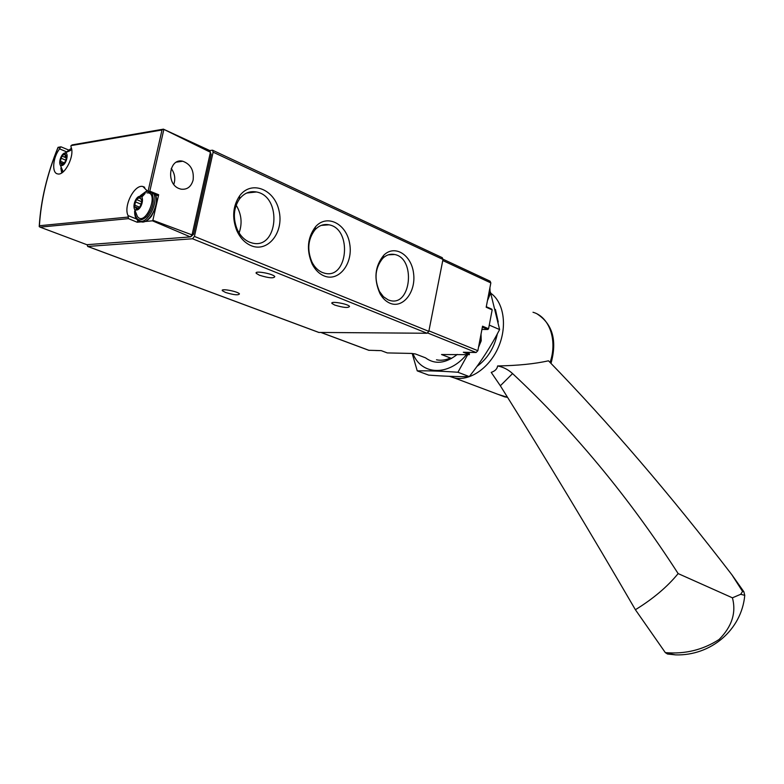<?xml version="1.0" encoding="UTF-8"?>
<svg xmlns="http://www.w3.org/2000/svg" width="784" height="784" viewBox="0 0 784 784"><rect width="100%" height="100%" fill="white"/><g stroke="black" fill="none" stroke-linecap="round" stroke-linejoin="round"><path stroke-width="1.18" d="M212.758 150.303L442.254 257.671L442.98 259.445L428.828 331.358L427.035 333.259L318.765 332.436M209.74 150.548L212.523 150.195L213.121 152.174L194.422 236.415L192.531 238.757L87.798 246.45L87.044 244.686M60.525 146.892L58.036 147.333L57.908 147.872L60.25 147.47L59.633 148.882C52.802 157.31 51.509 173.195 57.673 173.901C64.749 176.096 75.127 155.163 70.972 146.951L71.001 145.618L162.004 129.977L163.317 129.115L209.769 150.557L210.416 152.243L163.317 129.115M136.465 218.971L128.066 215.6L128.458 218.638L137.161 222.235L141.238 221.862M128.066 215.6C123.206 206.251 134.456 184.083 142.904 186.514L147.735 191.394L149.822 191.159L158.662 194.746L157.261 195.402M162.935 129.242L72.246 144.873L71.001 145.618M57.908 147.872C47.158 174.244 40.993 200.204 39.406 225.733L39.22 226.605L40.072 227.135L86.407 244.53M192.051 234.896L152.88 220.265L152.439 220.823L190.414 236.915L192.051 234.896L210.416 152.243M86.897 244.696L190.414 236.915M145.118 221.5L152.439 220.823M60.25 147.47L60.956 146.814L68.639 150.018M193.109 180.095C194.158 170.451 190.698 164.16 182.75 161.23C169.246 157.711 165.669 183.613 178.997 188.532L180.947 189.15C187.072 189.904 191.129 186.886 193.109 180.095M152.88 220.265L158.662 194.746M210.367 152.478L211.219 154.575L193.521 234.289L190.875 236.68M137.925 220.431L137.161 222.235M173.803 184.377C175.645 178.732 174.783 173.431 171.235 168.472M323.998 275.88C338.727 282.26 353.3 263.659 349.703 243.853C346.695 223.871 327.026 213.552 315.521 226.772C307.416 237.562 306.27 249.949 312.101 263.924C315.099 269.774 319.068 273.753 323.998 275.88M251.066 245.647C267.912 252.938 284.171 232.201 279.045 210.837C274.635 189.209 251.252 179.791 239.59 195.912C232.848 206.123 231.888 217.619 236.719 230.398C240.061 237.856 244.843 242.942 251.066 245.647M389.962 303.222C402.976 308.867 416.128 291.903 413.58 273.43C411.522 254.839 394.734 244.177 383.758 255.241C374.83 266.227 373.576 279.006 379.975 293.588C382.612 298.292 385.944 301.507 389.962 303.222M225.547 292.461C233.946 294.99 238.581 295.46 239.443 293.853C237.836 291.334 219.932 288.081 222.431 290.756L225.547 292.461M259.514 275.253C268.775 278.114 273.871 278.565 274.802 276.585C272.891 273.587 253.467 270.255 256.339 273.41L259.514 275.253M334.699 305.054C343.451 307.71 348.39 308.161 349.537 306.397C347.9 303.731 329.505 300.703 332.044 303.516L334.699 305.054M134.152 208.24L137.416 216.521C145.51 227.438 160.005 191.57 146.931 192.903M139.777 196.284C134.574 196.823 131.408 210.641 136.632 210.043C141.865 209.573 145.04 195.598 139.777 196.284M135.387 201.87L134.544 207.29L135.505 207.103L136.622 209.583L139.875 206.731L141.042 204.457L141.884 199.009L140.904 199.205L139.797 196.745L136.553 199.616L135.387 201.87L140.944 204.163M65.513 155.448L64.553 157.153M64.896 152.988C60.456 153.664 57.467 166.277 61.926 165.542C66.385 164.914 69.394 152.174 64.896 152.988M61.044 158.201L60.192 163.131L61.054 162.925L61.907 165.12L64.739 162.415L65.797 160.328L66.65 155.379L65.768 155.585L64.925 153.409L62.093 156.124L61.044 158.201L65.748 160.181M388.198 299.909L390.118 300.537C411.208 306.603 415.941 258.25 394.656 254.506C390.344 253.624 386.394 254.878 382.808 258.279C375.066 267.814 373.968 278.898 379.525 291.53L383.405 296.695L388.198 299.909M239.1 232.907C242.481 223.322 241.501 214.081 236.16 205.192M249.439 242.119L252.193 243.011C278.055 250.067 282.505 196.392 256.437 191.972C249.773 190.777 244.118 193.119 239.483 198.989C233.642 207.838 232.809 217.805 236.993 228.879C239.884 235.347 244.04 239.757 249.439 242.119M322.293 272.46L324.586 273.204C347.88 279.741 352.526 228.879 329.025 224.812C323.733 223.783 319.039 225.469 314.933 229.869C307.906 239.228 306.916 249.959 311.963 262.072C314.56 267.148 318.01 270.607 322.293 272.46M465.921 352.31L469.361 353.682L469.381 354.682L441.519 354.525L451.574 358.455M457.288 354.417C445.498 363.6 434.895 364.727 425.477 357.818L415.393 353.956L411.571 353.437L387.286 352.918L381.191 350.624L368.745 350.281M486.276 306.74L492.166 309.886L488.569 328.751L487.864 329.476L481.925 329.447M469.361 353.682L468.607 352.908M488.569 328.751L482.552 326.183L477.858 350.703L476.094 352.506L463.315 352.251L469.381 354.682M443.019 259.21L490.108 281.191L490.843 282.916L486.188 307.23L492.166 309.886M635.393 609.727C590.607 532.679 545.595 458.023 500.339 385.767L512.569 373.576C573.957 430.896 629.14 497.566 678.14 573.584C667.39 586.765 653.141 598.809 635.393 609.727L665.322 652.621L667.478 654.013L675.612 654.885C710.686 655.934 741.615 630.111 744.761 595.35L743.879 591.773L742.556 591.41L731.854 574.731L743.879 591.773M731.854 574.731C670.359 494.645 609.237 423.34 548.477 360.797C534.708 363.894 517.744 365.609 497.605 365.952C497.183 368.941 495.047 371.087 491.215 372.38L500.339 385.767M495.419 309.415L498.232 322.018M497.36 333.817C494.253 347.89 487.462 358.749 476.995 366.393M490.794 293.226C503.896 302.428 507.493 326.35 498.438 347.126C489.5 367.961 469.851 381.377 454.377 377.947L449.399 376.31M512.569 373.576C508.14 369.538 503.152 367 497.605 365.952M678.14 573.584L732.413 597.82C736.392 612.647 731.962 626.524 719.124 639.47C702.964 649.916 685.03 654.297 665.322 652.621M732.413 597.82L740.704 594.292L742.556 591.41M466.529 354.613C448.556 376.594 421.224 375.203 412.982 353.633M412.208 353.525L417.235 370.871C428.485 370.656 442.058 371.126 457.925 372.263L467.705 354.642M490.412 292.02L499.614 329.564C491.107 346.087 481.004 361.767 469.302 376.594C457.248 376.741 443.695 376.242 428.642 375.105L417.235 370.871M450.388 357.994C445.547 360.14 440.912 360.748 436.482 359.797M469.302 376.594L457.925 372.263M499.614 329.564L489.265 325.105M319.137 332.534L87.798 246.45M39.406 225.733L128.066 217.08M148.039 191.374L162.004 129.977M40.072 227.135L128.458 218.638M149.822 191.159L163.846 129.487M210.024 154.017L211.219 154.575M192.296 233.789L193.521 234.289M66.581 151.841L59.633 148.882M442.98 259.445L213.121 152.174M428.828 331.358L194.422 236.415M427.035 333.259L192.531 238.757M145.138 193.432L141.767 197.127M139.817 221.264L141.512 221.911C149.421 224.077 159.965 203.36 155.359 194.599M138.65 220.863L139.954 221.294C147.853 223.45 158.417 202.713 153.811 193.952M147.323 191.071L140.777 195.343M134.77 211.651C135.867 220.716 139.895 222.323 146.853 216.502C153.194 207.995 154.85 200.194 151.812 193.109M66.493 155.889L65.591 157.594M71.481 148.548L67.355 151.439M60.985 168.364L61.985 172.745M142.237 199.371L141.532 199.077M140.248 198.44L138.699 197.803M136.759 199.675L141.473 201.625L136.622 199.636M138.876 206.878L134.642 205.143M137.367 209.161L136.21 208.691M66.934 155.702L66.326 155.448M65.258 154.958L63.945 154.399M63.827 162.651L60.329 161.19M62.553 164.728L61.593 164.326M477.858 350.703L428.926 330.868M476.094 352.506L427.78 333.024M369.117 350.379L321.244 332.543M490.843 282.916L442.764 260.523M482.376 327.134L487.864 329.476M487.521 300.252L489.98 294.088L489.873 287.983M488.265 296.381L489.304 290.933M478.593 346.861L481.062 340.677L480.964 334.464M466.421 352.32L472.046 352.428M479.328 343.029L480.386 337.512M466.549 352.32L469.822 352.388M375.752 350.526L380.661 350.615M380.857 350.615L378.574 350.575M533.002 312.257C549.398 316.824 557.728 340.266 550.084 362.463M507.552 397.321L497.967 394.342M744.761 595.35L740.704 594.292M318.99 332.514L87.651 246.441M85.172 244.069L86.818 244.686M205.457 148.539L209.769 150.557M57.889 147.686C47.05 174.224 40.837 200.351 39.249 226.076M157.466 195.49L147.735 191.394M144.717 187.278L142.904 186.514M176.478 162.121L182.75 161.23M134.623 211.151C134.564 216.952 136.338 220.333 139.954 221.294L141.512 221.911C144.893 222.352 148.245 220.382 151.586 215.992L155.761 207.241C156.986 202.262 156.927 198.087 155.585 194.697M140.424 195.579L147.147 190.63M144.893 193.55L136.475 199.606M61.701 172.921L60.848 168.041M67.101 151.567L71.413 148.245M70.638 150.401L64.837 153.007M59.956 164.287L63.171 171.853M142.296 199.783L140.904 199.205M141.463 201.645L136.553 199.616M137.906 208.083L135.759 207.211M66.963 156.085L65.768 155.585M66.179 157.839L62.093 156.124M63.034 163.748L61.24 163.003M332.044 303.516L332.21 302.732M256.339 273.41L256.535 272.469M222.431 290.756L222.587 290.031M388.305 254.829L394.656 254.506M379.525 291.53L379.975 293.588M382.808 258.279L383.758 255.241M246.695 193.031L256.437 191.972M236.993 228.879L236.719 230.398M239.483 198.989L239.59 195.912M321.215 225.41L329.025 224.812M311.963 262.072L312.101 263.924M314.933 229.869L315.521 226.772M368.96 350.37L321.136 332.543M486.286 306.711L491.852 309.18M489.922 287.748L490.147 294.206L487.432 300.742M481.013 334.209L481.229 340.775L478.505 347.322M472.233 352.437L466.558 352.32M454.377 377.947L504.7 396.871L507.581 397.361M550.995 363.413C557.248 340.697 552.72 324.272 537.393 314.119M675.612 654.885L665.998 653.082"/></g></svg>
